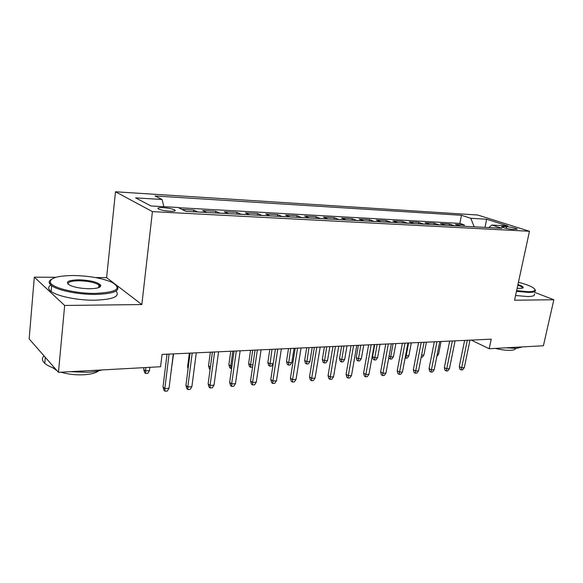 <?xml version="1.0" encoding="UTF-8"?>
<svg xmlns="http://www.w3.org/2000/svg" width="583" height="583" viewBox="0 0 583 583"><rect width="100%" height="100%" fill="white"/><g stroke="black" fill="none" stroke-linecap="round" stroke-linejoin="round"><path stroke-width="0.87" d="M170.105 211.243C174.579 211.389 176.117 210.959 174.718 209.953C172.218 208.801 168.356 208.029 163.116 207.635C158.583 207.468 157.016 207.905 158.43 208.933C160.966 210.084 164.858 210.857 170.105 211.243M114.982 284.03L106.616 277.632L95.466 277.559M55.866 277.297L34.31 277.158L29.15 338.905L58.46 372.333L160.565 366.736L162.059 354.413L491.229 339.168L489.195 348.736L543.4 345.763L553.85 299.757L534.626 292.331M106.616 277.632L115.492 191.778L477.761 215.018L529.466 231.269L152.418 211.614L115.492 191.778M460.446 226.073L455.461 224.389L464.279 224.87L464.002 226.262M454.478 225.752L449.508 224.061L449.231 225.468M449.508 224.061L440.457 223.566L445.412 225.264M429.977 224.44L425.065 222.728L434.35 223.231L434.08 224.659M414.127 223.588L409.251 221.861L418.791 222.378L418.521 223.828M397.839 222.721L393.015 220.972L402.809 221.504L402.547 222.968M381.107 221.824L376.334 220.053L386.398 220.607L386.135 222.094M363.901 220.899L359.186 219.121L369.535 219.682L369.272 221.19M346.207 219.951L341.558 218.151L352.19 218.734L351.935 220.257M327.996 218.982L323.419 217.16L334.365 217.758L334.11 219.31M309.26 217.976L304.756 216.133L316.015 216.752L315.767 218.326M289.962 216.942L285.539 215.083L297.133 215.717L296.893 217.313M270.089 215.878L265.746 213.997L277.69 214.653L277.457 216.271M249.604 214.784L245.356 212.882L257.664 213.56L257.431 215.2M228.478 213.648L224.338 211.731L237.026 212.423L236.8 214.099M206.688 212.482L202.651 210.543L215.746 211.265L215.521 212.955M181.976 209.414L193.789 210.062L193.578 211.782M506.663 226.663L503.472 226.488C501.927 226.415 501.336 226.561 501.701 226.918C504.004 228.055 507.596 228.864 512.493 229.359L517.413 229.112C515.124 227.975 511.539 227.166 506.663 226.663L506.292 228.427M474.19 226.809L470.78 218.275L461.466 215.28L155.049 195.975L162.074 199.481L135.591 197.87L150.99 205.974L178.128 207.49L185.904 211.374L501.919 228.288L491.826 225.045L488.824 227.589M470.78 218.275L486.645 219.244L507.822 225.942L491.826 225.045M464.279 224.87L459.863 223.406L178.536 207.694M174.645 210.609L175.089 210.849M193.789 210.062L197.775 212.008M215.746 211.265L219.842 213.189M237.026 212.423L241.231 214.333M257.664 213.56L261.971 215.448M277.69 214.653L282.085 216.519M297.133 215.717L301.608 217.568M316.015 216.752L320.57 218.581M334.365 217.758L338.985 219.565M352.19 218.734L356.883 220.527M369.535 219.682L374.279 221.46M386.398 220.607L391.2 222.363M402.809 221.504L407.663 223.245M418.791 222.378L423.688 224.105M434.35 223.231L439.283 224.936M34.31 277.158L64.655 305.463L58.46 372.333M64.655 305.463L141.837 304.559L152.418 211.614M529.466 231.269L514.549 300.216L553.85 299.757M471.239 340.093L489.195 348.736M459.863 223.406L461.466 215.28M162.074 199.481L163.823 206.688M484.998 227.385L486.645 219.244M141.837 304.559L115.616 284.519M464.629 340.399L459.273 366.547L461.663 367.793L467.318 340.275M464.308 367.611L462.683 369.811L461.219 369.913L461.663 367.793L464.308 367.611L469.971 340.151M461.219 369.913L459.892 369.214L459.273 366.547M437.265 354.253L438.569 354.18L441.083 341.492M438.569 354.18L436.856 356.322M516.618 290.662L528.453 291.711C534.684 291.566 536.44 290.37 533.729 288.133C530.924 286.151 525.822 284.198 518.433 282.274M535.194 289.78C536.192 291.464 534.05 292.353 528.759 292.44L516.465 291.34M517.944 284.526C521.435 285.685 523.191 286.683 523.221 287.521C523.097 288.082 521.989 288.366 519.89 288.381L517.136 288.242M522.463 346.914L516.465 348.372L505.993 347.811M515.7 348.401C515.445 349.479 513.798 350.113 510.766 350.31C506.423 350.5 501.314 349.858 495.419 348.394M534.298 293.839C535.289 295.552 533.139 296.463 527.848 296.572L515.569 295.501M522.47 288.111L522.397 287.536C521.858 286.829 520.32 286.049 517.799 285.196M95.218 293.409C116.804 292.316 122.408 288.629 112.031 282.34C102.302 278.178 89.498 275.905 73.611 275.519C57.032 275.693 49.322 278.127 50.466 282.828C52.813 288.075 76.133 293.65 95.218 293.409M116.768 285.692C120.798 290.881 113.678 293.796 95.423 294.43C78.639 294.619 57.877 290.451 51.639 285.692L49.562 283.578C48.739 282.07 49.263 280.729 51.122 279.541M89.585 288.738C81.693 288.607 75.214 287.514 70.157 285.451C64.691 282.092 67.562 280.212 78.785 279.804C90.285 280.255 97.587 282.034 100.684 285.153C101.289 287.361 97.594 288.556 89.585 288.738M99.606 287.215L99.795 285.874L98.921 284.912C94.789 282.42 88.142 281.042 78.967 280.773C71.097 280.897 67.497 282.07 68.16 284.3M101.938 369.95C98.039 371.189 93.251 371.976 87.574 372.311L70.033 371.699M98.658 370.839C95.889 372.989 90.963 374.301 83.872 374.774C75.644 375.153 68.029 374.293 61.026 372.187M116.01 291.063C120.36 296.419 113.306 299.473 94.84 300.216C78.071 300.471 57.353 296.295 51.129 291.456C47.974 289.044 47.879 286.909 50.83 285.051M56.974 370.628L52.681 367.698M55.159 368.565C50.444 367.028 46.983 365.279 44.767 363.311C41.94 360.673 41.692 358.188 44.017 355.856M449.675 341.091L444.363 367.567L446.731 368.842L452.35 340.968M449.449 368.653L447.817 370.875L446.316 370.985L446.731 368.842L449.449 368.653L455.075 340.844M446.316 370.985L444.997 370.278L444.363 367.567M434.328 341.806L429.059 368.624L431.413 369.913L436.98 341.682M434.204 369.717L432.564 371.976L431.019 372.085L431.413 369.913L434.204 369.717L439.779 341.551M431.019 372.085L429.707 371.364L429.059 368.624M418.572 342.534L413.354 369.709L415.679 371.021L421.203 342.41M418.543 370.817L416.903 373.105L415.315 373.215L415.679 371.021L418.543 370.817L424.074 342.279M415.315 373.215L414.017 372.486L413.354 369.709M402.387 343.285L397.212 370.817L399.523 372.151L404.988 343.161M402.467 371.947L400.812 374.257L399.18 374.373L399.523 372.151L402.467 371.947L407.94 343.023M399.18 374.373L397.897 373.63L397.212 370.817M421.582 355.149L423.899 355.011L426.399 342.17M423.899 355.011L422.347 357.175L421.174 357.248M405.535 355.717L408.858 355.87L411.328 342.87M408.858 355.87L407.298 358.064L405.775 358.151L408.581 342.993M405.775 358.151L405.141 357.802M389.094 356.06L390.61 356.913L393.43 356.752L395.879 343.584M393.43 356.752L391.863 358.968L390.304 359.062L393.051 343.715M390.304 359.062L389.094 358.377L388.854 357.372M377.602 357.656L376.028 359.9L374.424 359.995L373.229 359.303L372.559 356.585L374.709 357.824L377.602 357.656L380.021 344.32M374.424 359.995L377.121 344.451M372.559 356.585L374.723 344.568M385.749 344.05L380.641 371.961L382.922 373.317L388.322 343.934M385.946 373.105L384.284 375.445L382.608 375.569L382.922 373.317L385.946 373.105L391.353 343.795M382.608 375.569L381.34 374.811L380.641 371.961M361.351 358.581L359.777 360.855L358.122 360.957L356.949 360.25L356.257 357.496L358.377 358.756L361.351 358.581L363.741 345.07M358.122 360.957L360.768 345.209M356.257 357.496L358.399 345.318M368.645 344.844L363.603 373.135L365.862 374.512L371.189 344.728M368.966 374.293L367.297 376.669L365.577 376.793L365.862 374.512L368.966 374.293L374.308 344.582M365.577 376.793L364.324 376.02L363.603 373.135M351.061 345.661L346.083 374.337L348.313 375.744L353.575 345.544M351.505 375.518L349.836 377.922L348.066 378.054L348.313 375.744L351.505 375.518L356.781 345.398M348.066 378.054L346.827 377.274L346.083 374.337M332.966 346.499L328.069 375.576L330.262 377.004L335.444 346.382M333.549 376.778L331.873 379.22L330.044 379.351L330.262 377.004L333.549 376.778L338.745 346.229M330.044 379.351L328.827 378.549L328.069 375.576M314.346 347.359L309.529 376.858L311.686 378.309L316.78 347.249M315.075 378.068L313.384 380.546L311.511 380.684L311.686 378.309L315.075 378.068L320.184 347.089M311.511 380.684L310.309 379.868L309.529 376.858M295.173 348.248L290.443 378.17L292.564 379.65L297.57 348.138M296.047 379.402L294.357 381.916L292.426 382.054L292.564 379.65L296.047 379.402L301.068 347.978M292.426 382.054L291.245 381.231L290.443 378.17M344.67 359.536L343.081 361.839L341.39 361.941L340.232 361.227L339.525 358.428L341.616 359.711L344.67 359.536L347.023 345.85M341.39 361.941L343.97 345.989M339.525 358.428L341.631 346.098M327.529 360.513L325.941 362.845L324.199 362.947L323.055 362.225L322.333 359.39L324.396 360.695L327.529 360.513L329.854 346.645M324.199 362.947L326.713 346.79M322.333 359.39L324.41 346.892M309.923 361.518L308.327 363.879L306.541 363.989L305.412 363.253L304.669 360.381L306.702 361.7L309.923 361.518L312.211 347.461M306.541 363.989L308.983 347.606M304.669 360.381L306.709 347.716M291.821 362.553L290.225 364.951L288.388 365.053L287.273 364.309L286.508 361.394L288.512 362.743L291.821 362.553L294.072 348.299M288.388 365.053L290.749 348.452M286.508 361.394L288.519 348.554M273.208 363.61L271.605 366.044L269.718 366.153L268.625 365.388L267.845 362.444L269.805 363.807L273.208 363.61L275.416 349.166L270.789 379.526L272.873 381.027L277.77 349.057M269.718 366.153L271.999 349.319M267.845 362.444L269.805 349.421M276.459 380.779L274.761 383.322L272.771 383.468L272.873 381.027L276.459 380.779L281.378 348.889M272.771 383.468L271.612 382.63L270.789 379.526M252.585 366.969L250.508 367.283L249.444 366.51L248.635 363.515L250.559 364.907L252.709 350.215M250.508 367.283L250.559 364.907L252.913 364.769M248.635 363.515L250.559 350.317M255.062 350.106L250.537 380.918L252.577 382.448L257.365 349.997M256.272 382.193L254.574 384.78L252.519 384.926L252.577 382.448L256.272 382.193L261.082 349.829M252.519 384.926L251.39 384.066L250.537 380.918M231.633 368.39L230.744 368.449L229.702 367.654L228.871 364.623L230.751 366.037L232.85 351.134M230.744 368.449L230.751 366.037L231.976 365.964M228.871 364.623L230.751 351.228M234.075 351.075L229.666 382.353L231.655 383.92L236.326 350.973M235.466 383.65L233.761 386.274L231.648 386.427L231.655 383.92L235.466 383.65L240.16 350.798M231.648 386.427L230.54 385.552L229.666 382.353M210.091 369.403L209.377 368.842L208.525 365.76L210.361 367.203L212.401 352.081M208.525 365.76L210.354 352.176M212.431 352.081L208.138 383.84L210.077 385.429L214.617 351.979M214.012 385.152L212.299 387.819L210.12 387.972L210.077 385.429L214.012 385.152L218.574 351.797M210.12 387.972L209.042 387.083L208.138 383.84M188.076 368.726L187.573 366.933L189.344 353.152M187.573 366.933L188.236 367.479M190.087 353.116L185.933 385.37L187.813 386.988L192.208 353.014M191.873 386.704L190.16 389.408L187.908 389.575L187.813 386.988L191.873 386.704L196.296 352.824M187.908 389.575L186.859 388.664L185.933 385.37M171.366 369.425L173.581 353.881M171.65 369.411L171.293 369.979M167.015 354.187L163.007 386.944L164.829 388.606L169.07 354.085M169.019 388.307L167.306 391.055L164.974 391.222L164.829 388.606L169.019 388.307L173.297 353.896M164.974 391.222L163.969 390.297L163.007 386.944M149.452 370.679L147.834 373.324L145.575 373.455L144.65 372.61L143.717 369.389L145.386 370.905L149.452 370.679L149.853 367.326M145.575 373.455L145.779 367.545M143.717 369.389L143.921 367.647M454.339 225.701L460.308 226.022M197.659 211.95L206.571 212.423M219.725 213.13L228.361 213.589M241.107 214.274L249.48 214.726M261.847 215.389L269.965 215.819M281.961 216.468L289.838 216.883M301.484 217.51L309.136 217.918M320.439 218.523L327.872 218.924M338.854 219.514L346.069 219.9M356.745 220.469L363.763 220.848M374.14 221.402L380.969 221.766M391.062 222.312L397.701 222.662M407.524 223.194L413.981 223.537M423.542 224.047L429.831 224.389M439.145 224.885L445.266 225.213M503.238 227.61L503.472 226.488M174.587 211.046L174.718 209.953M522.397 287.536L522.259 288.17M522.528 287.958L523.221 287.521M51.129 291.456L51.639 285.692M98.921 284.912L98.644 287.63M44.767 363.311L45.299 357.313M99.795 285.874L100.684 285.153M50.466 282.828L49.562 283.578"/></g></svg>
